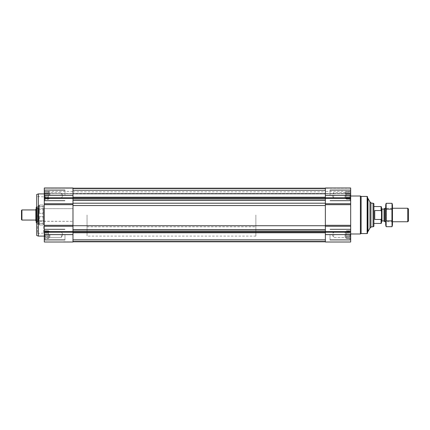 <?xml version="1.0" encoding="UTF-8"?>
<svg xmlns="http://www.w3.org/2000/svg" width="430" height="430" viewBox="0 0 430 430"><rect width="100%" height="100%" fill="white"/><g stroke="black" fill="none" stroke-linecap="round" stroke-linejoin="round"><path stroke-width="0.32" stroke-dasharray="2.15 1.61" d="M44.29 226.282L44.29 187.991L72.987 187.991L44.29 187.991L72.987 187.991L72.987 242.009L44.29 242.009L44.29 226.282L72.987 226.282M44.634 196.279L44.634 194.473L44.634 197.848L44.634 196.279L48.509 196.279L48.509 195.376L44.403 195.376L44.403 193.425L44.403 195.376L48.509 195.376L48.509 194.473L44.634 194.473L44.634 192.903L44.634 194.473L48.509 194.473L48.509 193.425L44.403 193.425L44.403 192L44.403 193.425L48.509 193.425L48.509 192.903L44.634 192.903L44.403 192L44.634 192.903L48.509 192.903L48.509 192L44.403 192L44.403 191.479L44.634 192L48.509 192L44.634 192L44.403 191.479L44.634 192L48.509 192L48.509 191.479L44.29 191.28L48.509 191.479L48.509 196.279L44.634 196.279L48.509 196.279L48.509 197.327L44.403 197.327L44.403 198.751L44.403 197.327L48.509 197.327L48.509 197.848L44.634 197.848L44.403 198.751L44.634 197.848L48.509 197.848L48.509 198.751L44.403 198.751L44.403 199.273L44.634 198.751L48.509 198.751L44.634 198.751L44.403 199.273L44.634 198.751L48.509 198.751L48.509 199.273L44.29 199.472L48.509 199.273L48.509 192L48.509 195.376L44.403 195.376L48.509 195.376L48.509 194.473L44.634 194.473L48.509 194.473L48.509 193.425L44.403 193.425L48.509 193.425L48.509 192.903L44.634 192.903L48.509 192.903L48.509 192L44.403 192L48.509 192L44.634 192L48.509 192L48.509 191.479L48.509 196.279L44.634 196.279M44.634 235.527L44.634 233.721L44.634 237.097L44.634 235.527L48.509 235.527L48.509 234.624L44.403 234.624L44.403 232.673L44.403 234.624L48.509 234.624L48.509 233.721L44.634 233.721L44.634 232.152L44.634 233.721L48.509 233.721L48.509 232.673L44.403 232.673L44.403 231.249L44.403 232.673L48.509 232.673L48.509 232.152L44.634 232.152L44.403 231.249L44.634 232.152L48.509 232.152L48.509 231.249L44.403 231.249L44.403 230.727L44.634 231.249L48.509 231.249L44.634 231.249L44.403 230.727L44.634 231.249L48.509 231.249L48.509 230.727L44.29 230.528L48.509 230.727L48.509 235.527L44.634 235.527L48.509 235.527L48.509 236.575L44.403 236.575L44.403 238L44.403 236.575L48.509 236.575L48.509 237.097L44.634 237.097L44.403 238L44.634 237.097L48.509 237.097L48.509 238L44.403 238L44.403 238.521L44.634 238L48.509 238L44.634 238L44.403 238.521L44.634 238L48.509 238L48.509 238.521L44.29 238.72L48.509 238.521L48.509 231.249L48.509 234.624L44.403 234.624L48.509 234.624L48.509 233.721L44.634 233.721L48.509 233.721L48.509 232.673L44.403 232.673L48.509 232.673L48.509 232.152L44.634 232.152L48.509 232.152L48.509 231.249L44.403 231.249L48.509 231.249L44.634 231.249L48.509 231.249L48.509 230.727L48.509 235.527L44.634 235.527M350.568 198.751L350.568 197.327L350.568 198.751L346.462 198.751L346.462 199.273L346.462 191.479L346.462 199.273L346.462 191.479L346.462 198.751L345.618 198.751L345.618 192L345.618 198.751L345.618 192L345.618 198.751L345.048 198.182L345.048 192.57L345.048 198.182L345.048 192.57L345.048 198.182L333.632 198.182L333.632 192.57L333.632 198.182L333.632 192.57L333.632 198.182L332.014 195.376L333.632 192.57L345.048 192.57L345.618 192L346.462 192L346.462 195.376L346.462 192L345.618 192L345.048 192.57L333.632 192.57L332.014 195.376L333.632 198.182L345.048 198.182L345.618 198.751L350.337 198.751L350.568 199.273L350.337 198.751L346.462 198.751L350.568 198.751M350.337 196.279L350.337 194.473L350.337 196.279L346.462 196.279L346.462 197.848L346.462 196.279L350.337 196.279M350.681 226.282L350.681 187.991L325.36 187.991L325.36 242.009L350.681 242.009L350.681 226.282L325.36 226.282M350.568 193.425L350.568 195.376L350.568 192L350.568 193.425L346.462 193.425L350.568 193.425M350.337 192L350.337 192.903L350.568 191.479L350.337 192L346.462 192L350.337 192M350.568 238L350.568 236.575L350.568 238L346.462 238L346.462 238.521L346.462 230.727L346.462 238.521L346.462 230.727L346.462 238L345.618 238L345.618 231.249L345.618 238L345.618 231.249L345.618 238L345.048 237.43L345.048 231.818L345.048 237.43L345.048 231.818L345.048 237.43L333.632 237.43L333.632 231.818L333.632 237.43L333.632 231.818L333.632 237.43L332.014 234.624L333.632 231.818L345.048 231.818L345.618 231.249L346.462 231.249L346.462 234.624L346.462 231.249L345.618 231.249L345.048 231.818L333.632 231.818L332.014 234.624L333.632 237.43L345.048 237.43L345.618 238L350.337 238L350.568 238.521L350.337 238L346.462 238L350.568 238M350.337 235.527L350.337 233.721L350.337 235.527L346.462 235.527L346.462 237.097L346.462 235.527L350.337 235.527M350.568 232.673L350.568 234.624L350.568 231.249L350.568 232.673L346.462 232.673L350.568 232.673M350.337 231.249L350.337 232.152L350.568 230.727L350.337 231.249L346.462 231.249L350.337 231.249M350.681 187.991L325.36 187.991L350.681 187.991L350.681 193.822L350.681 187.991M350.681 193.736L350.681 191.366L350.681 193.736L325.36 193.822L325.36 191.366L325.36 193.736L350.681 193.736M350.681 234.624L350.681 240.112L350.681 229.136L350.681 240.112L350.681 229.136L350.681 239.053L350.681 230.195L350.681 239.053L350.681 230.195L350.681 234.624L325.36 234.624M350.681 195.376L350.681 189.888L350.681 200.864L350.681 189.888L350.681 199.805L350.681 190.947L350.681 199.805L350.681 190.947L350.681 195.376L325.36 195.376M350.681 215L350.681 233.99L350.681 215M325.36 198.273L325.36 188.2L325.36 198.569L325.36 198.273L72.987 198.273L72.987 198.569L72.987 188.2L72.987 190.313L325.36 190.313L325.36 193.978L325.36 190.313L72.987 190.313L72.987 188.2L72.987 198.273M325.36 193.796L325.36 191.791L325.36 193.796L72.987 193.978L72.987 191.791L72.987 193.796L325.36 193.796M325.36 198.569L325.36 205.556L325.36 198.569L72.987 198.569L72.987 205.556L72.987 198.569M325.36 205.556L325.36 231.727L325.36 205.556L72.987 205.556L72.987 231.727L72.987 225.734L325.36 225.734M325.36 231.727L325.36 241.8L325.36 231.727L72.987 231.727L72.987 241.8L72.987 239.687L325.36 239.687L72.987 239.687L72.987 241.8L325.36 241.8L72.987 241.8L72.987 239.687L325.36 239.687L72.987 239.687L72.987 241.8L72.987 231.727M72.987 190.313L72.987 193.36L72.987 190.313L325.36 190.313L72.987 190.313M72.987 225.734L72.987 205.556M44.29 215L44.29 236.102L44.29 215M44.29 193.575L44.29 188.238L44.29 193.822L44.29 191.366L44.29 193.822L72.987 193.575L72.987 188.238L72.987 193.822L72.987 191.366L72.987 193.822L44.29 193.575M63.704 242.009L72.143 242.009L63.704 241.757M370.94 202.551L370.94 227.448M370.94 215L370.94 226.814L370.94 215M367.983 198.456L367.983 231.544M367.564 196.854L367.564 233.146M367.139 196.429L367.139 233.571M361.119 196.429L361.119 233.571M360.388 196.01L360.388 233.99M330.004 234.624L330.004 240.112L330.004 234.624M330.004 195.376L330.004 189.888L330.004 195.376M349.923 234.624L349.923 239.687L349.923 234.624M349.923 195.376L349.923 200.439L349.923 195.376M350.568 234.624L346.462 234.624L350.568 234.624M350.337 233.721L346.462 233.721L350.337 233.721M350.337 232.152L346.462 232.152L350.337 232.152M350.568 230.727L346.462 230.727L350.568 230.727M350.568 236.575L346.462 236.575L350.568 236.575M350.337 237.097L346.462 237.097L350.337 237.097M350.568 238.521L346.462 238.521L350.568 238.521M350.568 195.376L346.462 195.376L350.568 195.376M350.337 194.473L346.462 194.473L350.337 194.473M350.337 192.903L346.462 192.903L350.337 192.903M350.568 191.479L346.462 191.479L350.568 191.479M350.568 197.327L346.462 197.327L350.568 197.327M350.337 197.848L346.462 197.848L350.337 197.848M350.568 199.273L346.462 199.273L350.568 199.273M38.383 193.898L38.383 236.102M36.695 194.51L36.695 235.489M36.695 215L36.695 233.452L36.695 215M43.478 215L43.478 233.146L43.478 215M72.987 215L72.987 236.102L72.987 215M37.539 215L37.539 233.146L37.539 215M64.968 234.624L64.968 240.112L64.968 234.624M64.968 195.376L64.968 189.888L64.968 195.376M45.048 234.624L45.048 239.687L45.048 234.624M44.29 234.624L44.29 239.053L44.29 230.195L44.29 239.053L44.29 230.195L44.29 234.624L72.987 234.624M45.048 195.376L45.048 200.439L45.048 195.376M44.29 195.376L44.29 199.805L44.29 190.947L44.29 199.805L44.29 190.947L44.29 195.376L72.987 195.376M61.34 234.624L61.34 237.43L61.34 234.624M49.923 234.624L49.923 237.43L49.923 234.624M49.353 234.624L49.353 238L49.353 234.624M48.509 235.527L48.509 236.575L44.403 236.575L48.509 236.575L48.509 237.097L44.634 237.097L48.509 237.097L48.509 238L44.403 238L48.509 238L44.634 238L48.509 238L48.509 238.521L48.509 235.527M48.509 234.624L48.509 238L48.509 234.624M61.34 195.376L61.34 192.57L61.34 195.376M49.923 195.376L49.923 192.57L49.923 195.376M49.353 195.376L49.353 192L49.353 195.376M48.509 196.279L48.509 197.327L44.403 197.327L48.509 197.327L48.509 197.848L44.634 197.848L48.509 197.848L48.509 198.751L44.403 198.751L48.509 198.751L44.634 198.751L48.509 198.751L48.509 199.273L48.509 196.279M48.509 195.376L48.509 192L48.509 195.376M255.866 215L255.866 236.102L255.866 215M381.491 206.98L381.491 223.019M381.491 215L381.491 221.482L381.491 215M381.066 206.561L381.066 210.555L381.491 211.42M381.491 218.58L381.066 219.445L381.066 223.439M373.896 203.669L373.896 226.33M381.066 219.445L374.74 219.445L374.74 210.555L381.066 210.555M373.052 203.186L373.052 226.814M87.053 215L87.053 236.102L87.053 215M374.74 219.445L374.74 210.555L374.74 219.445M408.5 209.023L408.5 220.977M407.726 208.249L407.726 221.751M384.796 208.249L384.796 221.751M384.022 209.023L384.022 220.977M392.461 204.911L392.461 225.089M392.461 221.751L392.461 208.249L392.461 221.751L385.71 221.751L385.71 208.249L385.71 221.751L386.398 221.068L386.398 208.932L386.398 221.068L391.778 221.068L391.778 208.932L391.778 221.068L392.461 221.751M392.031 226.696L392.031 203.304M392.031 220.848L386.14 220.848L386.14 226.696M392.031 209.152L386.14 209.152L386.14 220.848M386.14 203.304L386.14 209.152M385.71 204.911L385.71 225.089M43.226 206.298L43.478 223.702L43.226 206.298M43.226 216.688L43.226 224.987L43.226 216.688L39.614 216.688L43.226 216.688M43.226 213.312L43.226 205.013L43.226 213.312L39.614 213.312L43.226 213.312M39.614 205.013L43.226 205.013L39.614 205.013L38.818 205.578L38.635 206.094L39.614 205.013L39.614 213.312L38.818 213.312L39.614 213.312L39.614 205.013M39.614 224.987L43.226 224.987L39.614 224.987L38.818 224.422L39.614 224.987L39.614 216.688L38.818 216.688L39.614 216.688L39.614 224.987M38.635 213.312L38.146 213.312L38.146 216.688L38.818 216.688L38.146 216.688L38.146 213.312L38.635 213.312L38.635 206.094L38.146 206.728L38.635 206.094L38.635 213.312M38.818 224.422L38.818 216.688L38.818 224.422M36.222 222.638L36.222 207.362M36.695 206.782L37.442 206.771L37.442 223.229L37.442 206.771L43.478 206.561M37.91 221.966L36.641 221.966L36.641 208.034L36.641 221.966L36.222 222.385L36.222 207.615L36.641 208.034L37.91 208.034L37.91 221.966L37.91 208.034M37.91 208.668L37.91 221.332L37.91 208.668L38.501 208.668L38.501 221.332L38.501 208.668L38.958 209.125L38.958 220.875L38.958 209.125L43.022 209.125L43.022 220.875L43.022 209.125L43.478 208.668L43.478 221.332L43.478 208.668L72.987 208.668L36.367 208.668L36.367 221.332L36.222 208.813M43.478 223.272L38.146 223.272L38.635 223.906L38.146 223.439L43.478 223.272M38.146 213.312L43.478 213.312L38.146 213.312M38.146 216.688L43.478 216.688L38.146 216.688M38.146 206.728L43.478 206.728L38.146 206.728M35.851 209.19L35.851 220.81M35.851 215L35.851 220.063L35.851 215M21.925 209.937L21.925 220.063M21.5 210.356L21.5 219.644M350.681 232.211L325.36 232.211M350.681 231.614L325.36 231.614M350.681 225.315L325.36 225.315M350.681 204.685L325.36 204.685M350.681 203.718L325.36 203.718M350.681 198.386L325.36 198.386M350.681 197.789L325.36 197.789M350.681 188.238L325.36 188.238L350.681 188.238M350.681 193.575L325.36 193.575L350.681 193.575M72.987 197.424L325.36 197.424M72.987 197.23L325.36 197.23M72.987 188.517L325.36 188.517L72.987 188.517M72.987 188.668L325.36 188.668L72.987 188.668M72.987 190.141L325.36 190.141L72.987 190.141M72.987 190.409L325.36 190.409L72.987 190.409M72.987 193.36L325.36 193.36L72.987 193.36M72.987 241.483L325.36 241.483L72.987 241.483M72.987 241.332L325.36 241.332L72.987 241.332M72.987 239.859L325.36 239.859L72.987 239.859M72.987 240.058L325.36 240.058L72.987 240.058M72.987 232.77L325.36 232.77M72.987 232.576L325.36 232.576M72.987 231.431L325.36 231.431M72.987 229.98L325.36 229.98M72.987 229.744L325.36 229.744M72.987 203.207L325.36 203.207M72.987 200.256L325.36 200.256M72.987 200.02L325.36 200.02M44.29 188.238L72.987 188.238L44.29 188.238M44.29 193.736L72.987 193.736L44.29 193.736M44.29 197.789L72.987 197.789M44.29 198.386L72.987 198.386M44.29 203.718L72.987 203.718M44.29 204.685L72.987 204.685M44.29 225.315L72.987 225.315M44.29 231.614L72.987 231.614M44.29 232.211L72.987 232.211M369.983 201.993L369.983 228.007M381.996 209.023L381.996 220.977M38.818 213.312L38.818 205.578L38.818 213.312M38.635 216.688L38.635 223.906L38.635 216.688M36.813 206.771L36.813 223.229L36.813 206.771M350.681 193.822L325.36 193.822L350.681 193.822M350.681 191.366L325.36 191.366M72.987 188.2L325.36 188.2M72.987 193.978L325.36 193.978L72.987 193.978M72.987 191.791L325.36 191.791M72.987 241.8L325.36 241.8M44.29 193.822L72.987 193.822L44.29 193.822M44.29 191.366L72.987 191.366M350.681 229.136L330.004 229.136L350.681 229.136M350.681 240.112L330.004 240.112L350.681 240.112M350.681 189.888L330.004 189.888L350.681 189.888M350.681 200.864L330.004 200.864L350.681 200.864M350.681 230.195L349.923 229.561L330.004 229.561L349.923 229.561L350.681 230.195M350.681 239.053L349.923 239.687L330.004 239.687L349.923 239.687L350.681 239.053M350.681 190.947L349.923 190.313L330.004 190.313L349.923 190.313L350.681 190.947M350.681 199.805L349.923 200.439L330.004 200.439L349.923 200.439L350.681 199.805M36.222 221.187L72.987 221.332L43.478 221.332L43.022 220.875L38.958 220.875L37.91 221.332M43.478 196.854L36.695 196.548M43.478 233.146L36.695 233.452M64.968 229.136L44.29 229.136L64.968 229.136M64.968 240.112L44.29 240.112L64.968 240.112M64.968 189.888L44.29 189.888L64.968 189.888M64.968 200.864L44.29 200.864L64.968 200.864M64.968 229.561L45.048 229.561L44.29 230.195L45.048 229.561L64.968 229.561M64.968 239.687L45.048 239.687L44.29 239.053L45.048 239.687L64.968 239.687M64.968 190.313L45.048 190.313L44.29 190.947L45.048 190.313L64.968 190.313M64.968 200.439L45.048 200.439L44.29 199.805L45.048 200.439L64.968 200.439M62.957 234.624L61.34 231.818L49.923 231.818L49.353 231.249L48.509 231.249L49.353 231.249L49.923 231.818L61.34 231.818L62.957 234.624L61.34 237.43L49.923 237.43L49.353 238L48.509 238L49.353 238L49.923 237.43L61.34 237.43L62.957 234.624M62.957 195.376L61.34 192.57L49.923 192.57L49.353 192L48.509 192L49.353 192L49.923 192.57L61.34 192.57L62.957 195.376L61.34 198.182L49.923 198.182L49.353 198.751L48.509 198.751L49.353 198.751L49.923 198.182L61.34 198.182L62.957 195.376M87.053 203.186L255.866 203.186M87.053 226.814L255.866 226.814M255.866 193.898L87.053 193.898M255.866 236.102L87.053 236.102M392.461 208.249L385.71 208.249L386.398 208.932L391.778 208.932L392.461 208.249M43.478 223.439L36.695 223.218"/><path stroke-width="0.64" d="M350.681 234.624L350.681 187.991L325.36 187.991L325.36 242.009L350.681 242.009L350.681 234.624L325.36 234.624M72.987 225.734L325.36 225.734M44.29 203.718L44.29 242.009L72.987 242.009L72.987 187.991L44.29 187.991L44.29 203.718L72.987 203.718M369.983 201.993L369.983 228.007L370.94 227.448L370.94 202.551L369.983 201.993L367.983 198.456L367.564 198.456M369.983 228.007L367.983 231.544L367.983 198.456M367.139 196.429L367.139 233.571L367.564 233.146L367.564 196.854L367.139 196.429L361.119 196.429L360.388 196.01L350.681 196.01M367.139 233.571L361.119 233.571L361.119 196.429M361.119 233.571L360.388 233.99L360.388 196.01M44.29 236.102L38.383 236.102L38.383 193.898L44.29 193.898M38.383 236.102L36.695 235.489L36.695 194.51L38.383 193.898M381.491 218.58L381.066 219.445L381.066 223.439L381.491 223.019L381.491 206.98L381.066 206.561L373.896 206.561M381.491 211.42L381.066 210.555L381.066 206.561M381.066 219.445L374.74 219.445L374.74 210.555L381.066 210.555M373.052 203.186L373.052 226.814L373.896 226.33L373.896 203.669L373.052 203.186L370.94 203.186M407.726 208.249L407.726 221.751L408.5 220.977L408.5 209.023L407.726 208.249L392.461 208.249M385.71 221.751L384.796 221.751L384.796 208.249L385.71 208.249M384.796 221.751L384.022 220.977L384.022 209.023L384.796 208.249M392.031 226.696L392.461 225.089L392.461 204.911L392.031 203.304L392.031 226.696L386.14 226.696L386.14 203.304L392.031 203.304M392.031 220.848L386.14 220.848M392.031 209.152L386.14 209.152M386.14 226.696L385.71 225.089L385.71 204.911L386.14 203.304M36.813 206.771L36.222 207.362L36.222 222.638L36.813 223.229M36.222 207.615L36.222 222.385M36.222 221.187L35.851 220.81L35.851 209.19L36.222 208.813M35.851 220.063L21.925 220.063L21.925 209.937L35.851 209.937M21.925 220.063L21.5 219.644L21.5 210.356L21.925 209.937M350.681 195.376L325.36 195.376M350.681 197.789L325.36 197.789M350.681 198.386L325.36 198.386M350.681 203.718L325.36 203.718M350.681 204.685L325.36 204.685M350.681 225.315L325.36 225.315M350.681 226.282L325.36 226.282M350.681 231.614L325.36 231.614M350.681 232.211L325.36 232.211M72.987 197.23L325.36 197.23M72.987 197.424L325.36 197.424M72.987 198.273L325.36 198.273M72.987 198.569L325.36 198.569M72.987 200.02L325.36 200.02M72.987 200.256L325.36 200.256M72.987 203.207L325.36 203.207M72.987 205.556L325.36 205.556M72.987 229.744L325.36 229.744M72.987 229.98L325.36 229.98M72.987 231.431L325.36 231.431M72.987 231.727L325.36 231.727M72.987 232.576L325.36 232.576M72.987 232.77L325.36 232.77M44.29 234.624L72.987 234.624M44.29 232.211L72.987 232.211M44.29 231.614L72.987 231.614M44.29 226.282L72.987 226.282M44.29 225.315L72.987 225.315M44.29 204.685L72.987 204.685M44.29 198.386L72.987 198.386M44.29 197.789L72.987 197.789M44.29 195.376L72.987 195.376M384.022 220.977L381.996 220.977L381.996 209.023L381.491 208.518M72.987 188.2L325.36 188.2M72.987 241.8L325.36 241.8M367.983 231.544L367.564 231.544M360.388 233.99L350.681 233.99M381.066 223.439L373.896 223.439M373.052 226.814L370.94 226.814M407.726 221.751L392.461 221.751M384.022 209.023L381.996 209.023M381.996 220.977L381.491 221.482"/></g></svg>

